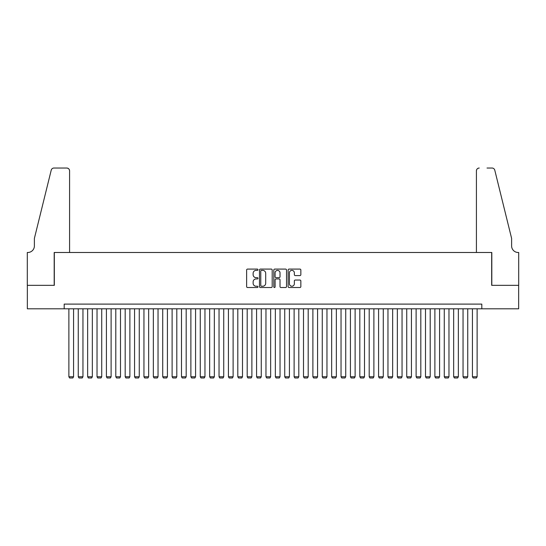 <?xml version="1.0" encoding="UTF-8"?>
<svg xmlns="http://www.w3.org/2000/svg" width="546" height="546" viewBox="0 0 546 546"><rect width="100%" height="100%" fill="white"/><g stroke="black" fill="none" stroke-linecap="round" stroke-linejoin="round"><path stroke-width="0.82" d="M257.985 269.738A0.642 0.642 0 0 0 257.337 269.089L247.55 269.089A0.921 0.921 0 0 0 246.628 270.011L246.628 286.595A0.921 0.921 0 0 0 247.55 287.517L257.337 287.517A0.642 0.642 0 0 0 257.985 286.868A0.642 0.642 0 0 0 257.337 286.227L256.074 286.227A2.948 2.948 0 0 1 253.126 283.278L253.126 281.893A2.948 2.948 0 0 1 256.074 278.945L257.337 278.945A0.642 0.642 0 0 0 257.985 278.303A0.642 0.642 0 0 0 257.337 277.655L256.074 277.655A2.948 2.948 0 0 1 253.126 274.713L253.126 273.328A2.948 2.948 0 0 1 256.074 270.379L257.337 270.379A0.642 0.642 0 0 0 257.985 269.738M299.925 275.587A0.921 0.921 0 0 0 300.846 274.665L300.846 270.011A0.921 0.921 0 0 0 299.925 269.089L289.052 269.089A0.921 0.921 0 0 0 288.131 270.011L288.131 286.595A0.921 0.921 0 0 0 289.052 287.517L299.925 287.517A0.921 0.921 0 0 0 300.846 286.595L300.846 280.972A0.921 0.921 0 0 0 299.925 280.05L295.27 280.05A0.921 0.921 0 0 0 294.349 280.972L294.349 283.763A2.464 2.464 0 0 1 291.885 286.227A2.464 2.464 0 0 1 289.421 283.763L289.421 272.843A2.464 2.464 0 0 1 291.885 270.379A2.464 2.464 0 0 1 294.349 272.843L294.349 274.665A0.921 0.921 0 0 0 295.27 275.587L299.925 275.587M64.182 308.804L27.348 308.804L27.348 285.34L54.327 285.34L54.327 252.491L491.673 252.491L491.673 285.34L518.652 285.34L518.652 308.804L481.818 308.804L481.818 304.108L64.182 304.108L64.182 308.804L481.818 308.804M272.195 270.011A0.921 0.921 0 0 0 271.273 269.089L260.401 269.089A0.921 0.921 0 0 0 259.48 270.011L259.48 286.595A0.921 0.921 0 0 0 260.401 287.517L271.273 287.517A0.921 0.921 0 0 0 272.195 286.595L272.195 270.011M274.727 269.089L285.599 269.089A0.921 0.921 0 0 1 286.52 270.011L286.52 286.595A0.921 0.921 0 0 1 285.599 287.517L280.944 287.517A0.921 0.921 0 0 1 280.023 286.595L280.023 279.866A0.921 0.921 0 0 0 279.102 278.945L276.017 278.945A0.921 0.921 0 0 0 275.095 279.866L275.095 286.868A0.642 0.642 0 0 1 274.454 287.517A0.642 0.642 0 0 1 273.805 286.868L273.805 270.011A0.921 0.921 0 0 1 274.727 269.089M261.418 270.379A0.642 0.642 0 0 0 260.77 271.028L260.77 285.578A0.642 0.642 0 0 0 261.418 286.227L262.749 286.227A2.948 2.948 0 0 0 265.697 283.278L265.697 273.328A2.948 2.948 0 0 0 262.749 270.379L261.418 270.379M280.023 272.891A2.464 2.464 0 0 0 277.559 270.427A2.464 2.464 0 0 0 275.095 272.891L275.095 276.733A0.921 0.921 0 0 0 276.017 277.655L279.102 277.655A0.921 0.921 0 0 0 280.023 276.733L280.023 272.891M73.567 308.804L73.567 376.754L68.878 376.754L68.878 308.804M73.567 376.754L72.864 377.968L69.581 377.968L68.878 376.754M69.581 252.491L69.581 170.843A2.819 2.819 0 0 0 66.762 168.031L53.952 168.031A2.819 2.819 0 0 0 51.222 170.168L34.384 238.418L34.384 245.925A6.572 6.572 0 0 1 27.819 252.491L27.3 252.491L27.3 285.34L54.191 285.34L54.191 252.491L69.581 252.491L69.581 170.843C69.403 169.144 68.462 168.209 66.762 168.031L58.975 168.031M51.222 170.168C51.938 168.625 51.938 168.625 51.222 170.168C51.938 168.625 51.938 168.625 51.222 170.168M34.384 245.925A6.572 6.572 0 0 1 27.819 252.491M476.419 252.491L476.419 170.843L476.419 252.491L491.81 252.491L491.81 285.34L518.7 285.34L518.7 252.491L518.181 252.491A6.572 6.572 0 0 1 511.616 245.925A6.572 6.572 0 0 0 518.181 252.491M506.456 217.492L494.778 170.168L511.616 238.418L511.616 245.925M487.025 168.031L492.048 168.031A2.819 2.819 0 0 1 494.778 170.168C494.062 168.625 494.062 168.625 494.778 170.168C494.062 168.625 494.062 168.625 494.778 170.168M479.238 168.031A2.819 2.819 0 0 0 476.419 170.843C476.597 169.144 477.538 168.209 479.238 168.031M82.951 308.804L82.951 376.754L78.262 376.754L78.262 308.804M82.951 376.754L82.248 377.968L78.965 377.968L78.262 376.754M92.335 308.804L92.335 376.754L87.647 376.754L87.647 308.804M92.335 376.754L91.632 377.968L88.35 377.968L87.647 376.754M101.727 308.804L101.727 376.754L97.031 376.754L97.031 308.804M101.727 376.754L101.017 377.968L97.734 377.968L97.031 376.754M111.111 308.804L111.111 376.754L106.415 376.754L106.415 308.804M111.111 376.754L110.401 377.968L107.118 377.968L106.415 376.754M120.495 308.804L120.495 376.754L115.8 376.754L115.8 308.804M120.495 376.754L119.792 377.968L116.503 377.968L115.8 376.754M129.88 308.804L129.88 376.754L125.184 376.754L125.184 308.804M129.88 376.754L129.177 377.968L125.887 377.968L125.184 376.754M139.264 308.804L139.264 376.754L134.569 376.754L134.569 308.804M139.264 376.754L138.561 377.968L135.272 377.968L134.569 376.754M148.649 308.804L148.649 376.754L143.953 376.754L143.953 308.804M148.649 376.754L147.946 377.968L144.663 377.968L143.953 376.754M158.033 308.804L158.033 376.754L153.344 376.754L153.344 308.804M158.033 376.754L157.33 377.968L154.047 377.968L153.344 376.754M167.417 308.804L167.417 376.754L162.728 376.754L162.728 308.804M167.417 376.754L166.714 377.968L163.431 377.968L162.728 376.754M176.802 308.804L176.802 376.754L172.113 376.754L172.113 308.804M176.802 376.754L176.099 377.968L172.816 377.968L172.113 376.754M186.186 308.804L186.186 376.754L181.497 376.754L181.497 308.804M186.186 376.754L185.483 377.968L182.2 377.968L181.497 376.754M195.57 308.804L195.57 376.754L190.882 376.754L190.882 308.804M195.57 376.754L194.867 377.968L191.585 377.968L190.882 376.754M204.962 308.804L204.962 376.754L200.266 376.754L200.266 308.804M204.962 376.754L204.252 377.968L200.969 377.968L200.266 376.754M214.346 308.804L214.346 376.754L209.65 376.754L209.65 308.804M214.346 376.754L213.643 377.968L210.353 377.968L209.65 376.754M223.73 308.804L223.73 376.754L219.035 376.754L219.035 308.804M223.73 376.754L223.027 377.968L219.738 377.968L219.035 376.754M233.115 308.804L233.115 376.754L228.419 376.754L228.419 308.804M233.115 376.754L232.412 377.968L229.122 377.968L228.419 376.754M242.499 308.804L242.499 376.754L237.803 376.754L237.803 308.804M242.499 376.754L241.796 377.968L238.513 377.968L237.803 376.754M251.883 308.804L251.883 376.754L247.188 376.754L247.188 308.804M251.883 376.754L251.18 377.968L247.898 377.968L247.188 376.754M261.268 308.804L261.268 376.754L256.579 376.754L256.579 308.804M261.268 376.754L260.565 377.968L257.282 377.968L256.579 376.754M270.652 308.804L270.652 376.754L265.963 376.754L265.963 308.804M270.652 376.754L269.949 377.968L266.666 377.968L265.963 376.754M280.037 308.804L280.037 376.754L275.348 376.754L275.348 308.804M280.037 376.754L279.334 377.968L276.051 377.968L275.348 376.754M289.421 308.804L289.421 376.754L284.732 376.754L284.732 308.804M289.421 376.754L288.718 377.968L285.435 377.968L284.732 376.754M298.812 308.804L298.812 376.754L294.117 376.754L294.117 308.804M298.812 376.754L298.102 377.968L294.82 377.968L294.117 376.754M308.197 308.804L308.197 376.754L303.501 376.754L303.501 308.804M308.197 376.754L307.487 377.968L304.204 377.968L303.501 376.754M317.581 308.804L317.581 376.754L312.885 376.754L312.885 308.804M317.581 376.754L316.878 377.968L313.588 377.968L312.885 376.754M326.965 308.804L326.965 376.754L322.27 376.754L322.27 308.804M326.965 376.754L326.262 377.968L322.973 377.968L322.27 376.754M336.35 308.804L336.35 376.754L331.654 376.754L331.654 308.804M336.35 376.754L335.647 377.968L332.357 377.968L331.654 376.754M345.734 308.804L345.734 376.754L341.038 376.754L341.038 308.804M345.734 376.754L345.031 377.968L341.748 377.968L341.038 376.754M355.118 308.804L355.118 376.754L350.43 376.754L350.43 308.804M355.118 376.754L354.415 377.968L351.133 377.968L350.43 376.754M364.503 308.804L364.503 376.754L359.814 376.754L359.814 308.804M364.503 376.754L363.8 377.968L360.517 377.968L359.814 376.754M373.887 308.804L373.887 376.754L369.198 376.754L369.198 308.804M373.887 376.754L373.184 377.968L369.901 377.968L369.198 376.754M383.272 308.804L383.272 376.754L378.583 376.754L378.583 308.804M383.272 376.754L382.569 377.968L379.286 377.968L378.583 376.754M392.656 308.804L392.656 376.754L387.967 376.754L387.967 308.804M392.656 376.754L391.953 377.968L388.67 377.968L387.967 376.754M402.047 308.804L402.047 376.754L397.352 376.754L397.352 308.804M402.047 376.754L401.337 377.968L398.054 377.968L397.352 376.754M411.431 308.804L411.431 376.754L406.736 376.754L406.736 308.804M411.431 376.754L410.728 377.968L407.439 377.968L406.736 376.754M420.816 308.804L420.816 376.754L416.12 376.754L416.12 308.804M420.816 376.754L420.113 377.968L416.823 377.968L416.12 376.754M430.2 308.804L430.2 376.754L425.505 376.754L425.505 308.804M430.2 376.754L429.497 377.968L426.208 377.968L425.505 376.754M439.585 308.804L439.585 376.754L434.889 376.754L434.889 308.804M439.585 376.754L438.882 377.968L435.599 377.968L434.889 376.754M448.969 308.804L448.969 376.754L444.273 376.754L444.273 308.804M448.969 376.754L448.266 377.968L444.983 377.968L444.273 376.754M458.353 308.804L458.353 376.754L453.665 376.754L453.665 308.804M458.353 376.754L457.65 377.968L454.368 377.968L453.665 376.754M467.738 308.804L467.738 376.754L463.049 376.754L463.049 308.804M467.738 376.754L467.035 377.968L463.752 377.968L463.049 376.754M477.122 308.804L477.122 376.754L472.433 376.754L472.433 308.804M477.122 376.754L476.419 377.968L473.136 377.968L472.433 376.754"/></g></svg>
